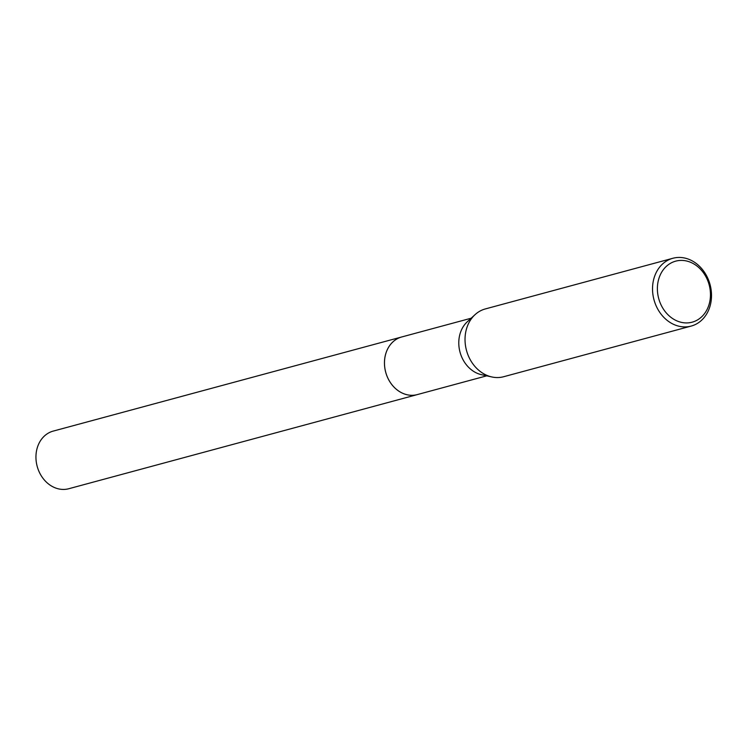 <?xml version="1.0" encoding="UTF-8"?>
<svg xmlns="http://www.w3.org/2000/svg" width="747" height="747" viewBox="0 0 747 747"><rect width="100%" height="100%" fill="white"/><g stroke="black" fill="none" stroke-linecap="round" stroke-linejoin="round"><path stroke-width="1.12" d="M417.834 394.453A29.852 24.688 -105.1 0 1 417.321 394.593A29.852 24.688 -105.1 0 1 386.059 373.407A29.852 24.688 -105.1 0 1 401.755 336.953A29.852 24.688 -105.1 0 1 402.269 336.822M417.685 394.491A29.852 24.688 -105.1 0 1 386.05 373.416A29.852 24.688 -105.1 0 1 402.119 336.86M691.18 326.075L503.674 376.721A35.118 29.04 -105.1 0 1 491.881 376.964L481.61 374.723A29.852 24.688 -105.1 0 1 460.367 353.34A29.852 24.688 -105.1 0 1 467.305 321.761L475.055 314.646A35.118 29.04 -105.1 0 1 485.363 308.922L672.86 258.275A35.118 29.04 -105.1 0 1 709.65 283.188A35.118 29.04 -105.1 0 1 691.18 326.075A35.118 29.04 -105.1 0 1 654.391 301.162A35.118 29.04 -105.1 0 1 672.86 258.275M491.881 376.964A35.118 29.04 -105.1 0 1 466.894 351.809A35.118 29.04 -105.1 0 1 475.055 314.646M708.791 283.58A31.607 26.136 -105.1 0 1 693.216 321.864A31.607 26.136 -105.1 0 1 659.059 299.752A31.607 26.136 -105.1 0 1 674.634 261.469A31.607 26.136 -105.1 0 1 708.791 283.58M401.755 336.953A29.852 24.688 -105.1 0 0 400.765 337.242A29.852 24.688 -105.1 0 0 385.863 372.818A29.852 24.688 -105.1 0 0 417.321 394.593L68.799 488.725A29.852 24.688 -105.1 0 1 37.35 466.95A29.852 24.688 -105.1 0 1 52.243 431.383A29.852 24.688 -105.1 0 1 53.233 431.094L471.17 318.213M417.321 394.584L486.736 375.834"/></g></svg>

